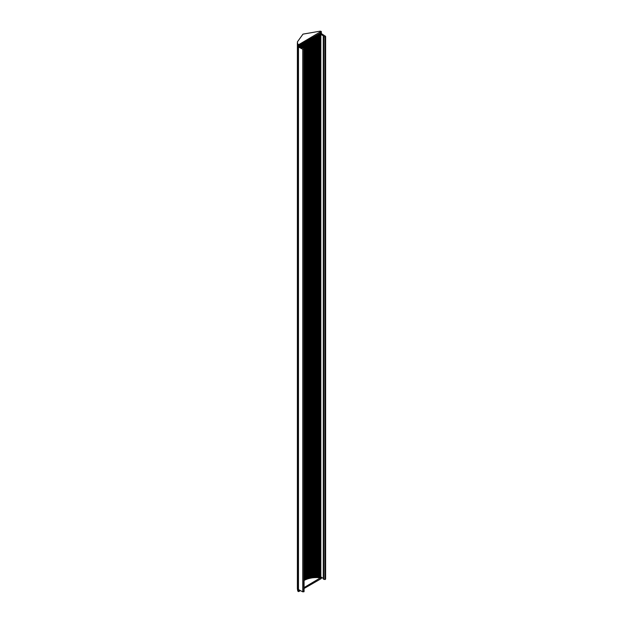 <?xml version="1.0" encoding="UTF-8"?>
<svg xmlns="http://www.w3.org/2000/svg" width="623" height="623" viewBox="0 0 623 623"><rect width="100%" height="100%" fill="white"/><g stroke="black" fill="none" stroke-linecap="round" stroke-linejoin="round"><path stroke-width="0.93" d="M321.328 32.396L321.491 33.72L325.408 36.181L325.377 36.796L323.602 36.664L323.329 35.846L320.611 34.234L320.752 32.91M325.408 578.775L324.902 579.53L323.36 579.079L323.329 36.056M325.408 36.181L325.377 579.382M321.491 33.72L320.611 34.234M302.762 49.256L298.495 46.998L298.495 45.759L299.375 45.253L299.468 46.624L303.44 48.135L304.071 48.968L302.762 49.256L302.762 591.85L304.071 591.554L304.071 48.968L304.071 591.554M299.375 46.491L298.495 46.998M299.375 590.051L298.495 590.822L297.778 590.106L297.389 587.894L297.771 591.009L297.389 588.821L297.389 42.831L297.778 45.043L298.495 45.759M298.495 590.822L298.495 589.584L302.762 591.85M303.977 580.332L307.957 578.681L312.559 577.708L317.45 577.482L320.611 578.058L320.611 576.82L323.329 578.44M320.518 578.043L320.611 32.996M321.491 577.28L320.611 578.058M304.071 587.575L321.18 577.381M321.219 577.708L321.219 578.635L304.071 588.501M297.771 591.009L298.752 591.562L300.411 590.604M297.771 590.082L298.183 591.539M297.389 41.905L297.771 45.02L298.752 45.572L321.219 32.645L321.18 31.391L320.269 31.15L302.988 34.125L297.389 41.905L297.771 44.093L298.752 44.646L321.18 31.391M303.814 591.834L303.814 49.24M298.472 590.806L298.472 45.744M320.837 576.875L320.837 34.281M320.72 576.836L320.72 34.242M323.703 579.304L323.703 36.71M324.902 579.53L324.902 36.936M325.222 579.468L325.222 36.882M314.07 577.56L314.07 36.757M313.766 577.583L313.766 36.928M313.501 577.762L313.501 37.084M313.213 577.794L313.213 37.248M312.855 577.677L312.855 37.458M312.559 577.708L312.559 37.629M312.31 577.903L312.31 37.769M312.03 577.942L312.03 37.933M311.656 577.84L311.656 38.143M311.368 577.887L311.368 38.315M311.142 578.082L311.142 38.439M310.869 578.136L310.869 38.603M310.488 578.043L310.488 38.821M310.199 578.105L310.199 38.984M310.005 578.315L310.005 39.101M309.732 578.378L309.732 39.257M309.343 578.3L309.343 39.483M309.063 578.37L309.063 39.638M308.891 578.588L308.891 39.74M308.626 578.658L308.626 39.888M308.221 578.603L308.221 40.121M307.957 578.681L307.957 40.277M307.809 578.907L307.809 40.363M307.56 578.985L307.56 40.503M307.147 578.946L307.147 40.736M306.89 579.04L306.89 40.884M306.773 579.265L306.773 40.954M306.532 579.359L306.532 41.095M306.119 579.328L306.119 41.336M305.87 579.429L305.87 41.476M305.776 579.663L305.776 41.531M305.543 579.764L305.543 41.663M305.13 579.756L305.13 41.897M304.896 579.865L304.896 42.037M304.834 580.099L304.834 42.076M304.616 580.208L304.616 42.2M304.195 580.215L304.195 42.434M303.977 48.726L303.977 42.566M303.938 48.649L303.938 42.59M303.736 48.353L303.736 42.707M303.323 48.088L303.323 42.94M303.121 48.049L303.121 43.057M303.105 48.041L303.105 43.065M302.918 48.033L302.918 43.174M302.505 48.064L302.505 43.408M302.334 48.096L302.334 43.509L302.334 48.096M302.163 48.049L302.163 43.61M301.758 47.839L301.758 43.844M301.625 47.769L301.625 43.914L301.625 47.769M301.47 47.683L301.47 44.007M301.073 47.473L301.073 44.233M300.987 47.426L300.987 44.288L300.995 47.434M300.847 47.356L300.847 44.365M300.457 47.146L300.457 44.591M300.418 47.13L300.418 44.607M300.294 47.06L300.294 44.685M299.928 46.865L299.928 44.895L299.943 46.873M299.827 46.811L299.827 44.957M299.515 46.647L299.515 45.136M299.422 46.593L299.422 45.183M297.778 590.106L297.778 45.043M323.602 579.258L323.602 36.664M323.43 579.149L323.43 36.555M320.354 577.965L320.354 32.902M320.206 577.747L320.206 32.684M319.887 577.677L319.887 33.408M319.513 577.786L319.513 33.626M319.241 577.755L319.241 33.782M318.968 577.576L318.968 33.938M318.672 577.552L318.672 34.109M318.33 577.685L318.33 34.312M318.041 577.669L318.041 34.475M317.746 577.498L317.746 34.639M317.45 577.482L317.45 34.818M317.123 577.63L317.123 35.005M316.834 577.63L316.834 35.168M316.523 577.466L316.523 35.347M316.219 577.466L316.219 35.519M315.908 577.63L315.908 35.698M315.62 577.638L315.62 35.869M315.293 577.49L315.293 36.056M314.989 577.498L314.989 36.227M314.701 577.669L314.701 36.399M314.413 577.692L314.413 36.562M298.752 590.635L298.752 591.562M298.752 44.646L298.752 45.572M298.183 44.622L298.183 45.549M297.771 44.093L297.771 45.02M304.071 48.999L304.071 591.593M323.275 36.251L323.275 578.837M325.611 36.477L325.611 579.071M300.426 47.13L300.426 44.607M299.531 46.655L299.531 45.121M321.328 577.552L321.328 578.479M321.328 31.563L321.328 32.489"/></g></svg>
